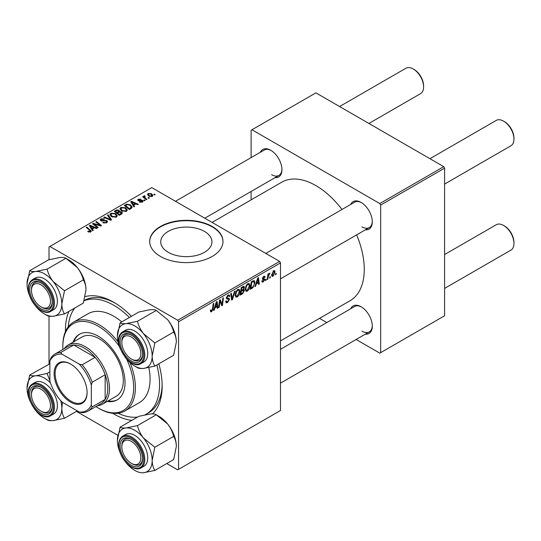<?xml version="1.0" encoding="UTF-8"?>
<svg xmlns="http://www.w3.org/2000/svg" width="541" height="541" viewBox="0 0 541 541"><rect width="100%" height="100%" fill="white"/><g stroke="black" fill="none" stroke-linecap="round" stroke-linejoin="round"><path stroke-width="0.81" d="M168.237 252.309A25.603 14.783 180 0 1 160.738 241.861A25.603 14.783 180 0 1 176.542 228.201A25.603 14.783 180 0 1 204.444 231.406A25.603 14.783 180 0 1 211.944 241.861A25.603 14.783 180 0 1 196.14 255.514A25.603 14.783 180 0 1 168.237 252.309M212.255 226.503A36.646 21.153 0 0 0 172.322 221.911A36.646 21.153 0 0 0 149.695 241.462A36.646 21.153 0 0 0 160.434 256.42A36.646 21.153 0 0 0 200.366 261.005A36.646 21.153 0 0 0 222.987 241.462A36.646 21.153 0 0 0 212.255 226.503M222.987 241.658A36.646 21.153 0 0 0 212.255 226.902A36.646 21.153 0 0 0 172.478 222.277A36.646 21.153 0 0 0 149.701 241.658M350.69 204.451A15.878 9.17 60 0 1 361.07 202.415L361.07 202.415A15.878 9.17 60 0 1 372.303 221.864A15.878 9.17 60 0 1 365.344 229.837M361.51 202.679A14.661 8.46 -120 0 0 354.605 202.185L265.827 253.445M260.343 152.291A15.878 9.17 60 0 1 270.73 150.256L270.73 150.256A15.878 9.17 60 0 1 281.956 169.705A15.878 9.17 60 0 1 275.004 177.678M271.169 150.52A14.661 8.46 -120 0 0 264.265 150.026L175.487 201.286M350.69 308.769A15.878 9.17 60 0 1 361.07 306.733L361.07 306.733A15.878 9.17 60 0 1 372.303 326.182A15.878 9.17 60 0 1 365.344 334.162M361.51 307.004A14.661 8.46 -120 0 0 354.605 306.51L280.488 349.303M131.842 420.384A68.403 39.493 60 0 1 113.793 414A68.403 39.493 60 0 1 112.609 413.297M65.434 331.599A68.403 39.493 60 0 1 68.917 311.393M85.194 296.596A68.403 39.493 60 0 1 113.793 302.297L113.793 302.297A68.403 39.493 60 0 1 131.416 316.309M115.105 303.075A64.737 37.376 -120 0 0 84.153 300.505M280.488 340.891L350.101 300.701A68.403 39.493 -120 0 0 356.634 234.868M341.98 209.482A68.403 39.493 -120 0 0 315.897 185.61A68.403 39.493 -120 0 0 281.699 182.222L212.086 222.412M279.623 261.404L280.488 262.906L178.571 321.746L177.705 320.252L279.623 261.404L151.791 187.605L49.015 246.946L49.015 259.707M49.015 316.167L49.015 364.032M178.571 321.746L178.571 469.351L177.705 469.852L166.777 463.542M117.87 435.302L76.43 411.376M249.942 285.547C249.956 287.758 249.076 289.618 247.305 291.126L246.013 291.274L245.235 289.307L246.06 285.736L247.852 283.646L249.205 283.511L249.942 285.547L249.252 285.148M256.312 283.93L255.568 286.263L254.885 286.662L257.692 278.054L258.463 277.614L259.288 284.113L258.659 284.478L258.456 282.693L256.312 283.93L255.859 283.673M211.605 311.738L210.706 311.88L210.422 310.243L211.058 309.79L210.997 310.433L211.646 310.899L212.471 309.107L213.195 303.744L213.837 303.379L213.086 308.931L211.605 311.738L210.375 311.028M210.537 310.162L211.646 310.899M225.678 301.283L227.592 301.689L228.823 299.815L228.66 299.295L227.017 299.051L226.307 297.942L227.998 295.109L229.249 294.919L229.769 296.11L229.134 296.705L228.829 295.819L227.977 295.941L226.936 297.53L227.173 298.017L229.026 298.253L229.452 299.383L227.551 302.534L226.179 302.777L225.678 301.249L226.307 300.803L226.598 301.864L225.685 301.337M228.66 299.295L226.307 297.935M226.395 297.219L227.173 298.017M235.098 291.099L232.461 299.606L231.656 300.072L230.73 293.621L231.365 293.256L232.157 298.781L234.422 291.491L235.098 291.099M239.893 291.349C239.906 293.56 239.027 295.42 237.256 296.928L235.957 297.077L235.179 295.109L236.011 291.538L237.803 289.449L239.156 289.32L239.893 291.349L239.203 290.95M276.235 273.333L276.093 274.415L275.464 274.781L275.592 273.705L276.235 273.333M280.488 262.906L280.488 410.511L178.571 469.351M243.612 286.304L244.444 287.399L243.612 289.584L244.37 290.558L242.632 293.736L240.204 295.136L241.232 287.562L244.065 286.372M243.173 289.327L244.018 289.658M214.933 307.822L214.189 310.155L213.506 310.548L216.312 301.946L217.083 301.506L217.908 308.005L217.279 308.37L217.076 306.585L214.933 307.822L214.479 307.565M219.815 302.649L219.173 307.281L218.537 307.646L219.572 300.066L220.228 299.687L221.959 304.61L222.804 298.199L223.44 297.834L222.419 305.408L221.756 305.787L220.011 300.877L219.815 302.649L219.261 302.324M263.298 281.895L262.196 282.071L261.797 280.948L262.426 280.495L263.332 281.239L264.157 279.988L262.662 279.372L262.351 278.629L263.67 276.424L264.738 276.248L265.097 277.134L264.468 277.587L263.636 277.073L262.98 278.155L264.468 278.825L264.786 279.569L263.298 281.895L261.797 281.022M261.905 280.867L263.332 281.239M264.022 279.616L262.365 278.879M264.468 277.587L263.163 276.803M262.399 278.155L263.555 278.683M253.019 287.569L250.26 289.334L251.281 281.76L254.25 280.61L254.892 282.53L253.019 287.569L252.417 287.224M275.071 271.961L273.11 276.228L272.096 276.343L271.616 275.071L273.604 270.683L274.578 270.581L275.071 271.961L274.307 271.521M270.426 276.688L270.277 277.77L269.655 278.135L269.783 277.06L270.426 276.688M268.174 276.958L267.856 279.17L267.22 279.535L267.964 274.03L268.6 273.665L268.437 274.808L269.885 273.016L268.174 276.958L267.612 276.634M266.186 279.136L266.037 280.218L265.415 280.583L265.543 279.508L266.186 279.136M145.116 200.434L144.494 200.799L143.757 200.224L144.4 199.852L145.116 200.434M149.357 197.986L148.734 198.351L147.997 197.776L148.64 197.404L149.357 197.986M119.926 208.961L120.812 207.399L125.593 207.744L127.358 209.976L126.466 211.294L121.772 210.983L119.906 208.691M134.648 206.479L133.965 206.872L130.726 201.759L131.497 201.32L138.368 204.329L137.739 204.694L135.886 203.862L133.742 205.1L134.648 206.479M121.711 213.952L119.284 215.345L114.259 211.267L116.748 209.949L118.952 210.26L119.595 211.592L121.569 211.862L122.394 213.012L121.711 213.952M119.71 211.2L119.595 212.065M111.541 219.822L110.736 220.282L103.764 217.326L104.399 216.961L110.378 219.497L107.456 215.196L108.132 214.804L111.541 219.822M90.097 232.17L89.786 230.344L86.229 227.45L86.864 227.085L91.328 231.163L90.766 231.906L87.696 231.501L88.251 231.088L90.097 231.474L90.394 231.075L90.394 232.082M98.252 227.49L97.617 227.862L92.599 223.771L93.262 223.392L100.126 225.354L95.838 221.905L96.474 221.54L101.498 225.617L100.836 226.003L93.972 224.048L98.252 227.49M177.705 320.252L49.873 246.446M93.268 230.371L92.585 230.764L89.346 225.651L90.117 225.205L96.988 228.221L96.359 228.586L94.506 227.747L92.362 228.992L93.268 230.371M106.712 222.696L102.79 222.601L103.345 222.195L104.399 222.615L106.043 222.27L106.658 221.519L106.259 220.971L100.869 220.762L100.159 219.842L100.957 218.862L104.474 218.848L104.034 219.328L101.64 219.281L101.458 220.376L106.834 220.579L107.578 221.587L106.712 222.696M101.106 220.884L101.106 219.916L101.458 221.012M109.877 214.763L110.763 213.201L115.537 213.546L117.309 215.785L116.416 217.097L111.723 216.785L109.85 214.493M139.47 202.07L139.936 201.61L141.938 201.725L142.087 200.86L138.205 200.704L137.671 199.987L138.273 199.216L141.039 199.162L138.794 199.555L138.733 200.285L141.553 200.19L142.668 200.468L143.176 201.184L142.459 202.064L139.47 202.07M141.938 202.3L142.087 200.86M138.794 199.555L138.733 200.914M131.125 208.515L129.34 209.543L124.315 205.465L126.668 204.194L130.401 204.809L132.247 207.129L131.125 208.515M152.271 196.397L149.018 196.248L147.51 194.435L148.207 193.482L151.514 193.698L152.927 195.423L152.271 196.397M144.63 196.363L145.495 198.182L146.936 199.386L146.3 199.751L142.648 196.782L143.284 196.417L144.034 197.032L144.062 195.876L144.65 195.72L145.089 196.261L144.406 196.755L144.406 198.216M143.798 196.336L144.062 197.938M155.172 194.632L154.543 194.997L153.806 194.422L154.456 194.05L155.172 194.632M443.728 166.662L444.594 168.156L380.681 205.059L379.816 203.565L443.728 166.662L315.897 92.856L251.119 130.259L251.119 157.614M251.119 191.467L251.119 199.879M380.681 205.059L380.681 352.664L379.816 353.165L356.12 339.484M326.805 322.558L319.521 318.351M380.681 352.664L444.594 315.761L444.594 168.156M379.816 203.565L251.984 129.759M361.936 226.848A14.661 8.46 -120 0 0 369.266 227.578A14.661 8.46 -120 0 0 372.289 221.35M271.589 174.689A14.661 8.46 -120 0 0 278.919 175.412A14.661 8.46 -120 0 0 281.949 169.191M361.936 331.173A14.661 8.46 -120 0 0 369.266 331.897A14.661 8.46 -120 0 0 372.289 325.668M158.831 363.802A68.403 39.493 60 0 1 162.158 386.071A68.403 39.493 60 0 1 152.582 413.906M145.022 414.825A64.737 37.376 -120 0 0 146.158 414.21L148.748 412.715A64.737 37.376 -120 0 0 162.138 384.55M93.262 224.312L93.262 223.392M100.126 225.807L100.126 225.354M96.474 222.432L96.474 221.54M93.972 224.887L93.972 224.048M90.117 226.862L90.117 225.205M92.362 230.405L92.362 228.992M91.037 226.862L91.997 228.383L93.715 227.396L90.306 225.861L91.037 226.862L91.037 228.322M91.997 229.837L91.997 228.383M90.306 227.166L90.306 225.861M93.715 228.207L93.715 227.396M88.251 231.879L88.251 231.088M88.717 232.096L88.717 231.426M86.864 227.971L86.864 227.085M90.55 232.015L90.55 230.074M103.345 222.878L103.345 222.195M103.534 222.96L103.534 222.31M104.399 223.183L104.399 222.615M106.043 223.007L106.043 222.27M100.957 220.809L100.957 218.862M102.235 221.134L102.235 220.552M106.834 222.628L106.834 220.579M104.399 217.597L104.399 216.961M110.378 220.133L110.378 219.497M108.132 216.211L108.132 214.804M110.763 216.116L110.763 213.201M115.537 214.358L115.537 213.546M110.837 214.743L112.386 216.441L115.754 216.664L116.362 215.731L114.848 213.871L111.446 213.621L110.837 216.177L110.837 214.743M112.386 217.11L112.386 216.441M115.754 217.381L115.754 216.664M116.748 210.652L116.748 209.949M118.952 212.37L118.952 210.26M121.569 214.033L121.569 211.862M115.483 211.375L117.052 212.647L118.844 211.321L118.844 212.43L118.351 210.638L116.565 210.753L115.483 211.375L115.483 212.261M117.052 213.533L117.052 212.647M117.64 214.013L117.64 213.127L119.338 214.506L121.434 212.897L121.434 214.108M119.338 215.318L119.338 214.506M121.103 214.304L120.92 212.214L118.973 212.356L117.64 213.127M139.936 202.287L139.936 201.61M138.273 200.738L138.273 199.216M139.152 200.982L139.152 200.454M141.553 200.711L141.553 200.19M142.668 201.928L142.668 200.468M131.497 202.976L131.497 201.32M133.742 206.513L133.742 205.1M132.423 202.976L133.377 204.491L135.094 203.504L131.686 201.969L132.423 202.976L132.423 204.43M133.377 205.945L133.377 204.491M131.686 203.274L131.686 201.969M135.094 204.315L135.094 203.504M126.668 204.924L126.668 204.194M130.401 205.6L130.401 204.809M125.539 205.573L129.387 208.704L131.294 207L129.732 205.147L127.345 204.647L125.539 205.573L125.539 206.459M129.387 209.516L129.387 208.704M130.192 209.049L130.192 208.238M120.812 210.314L120.812 207.399M125.593 208.549L125.593 207.744M120.886 208.941L122.435 210.638L125.803 210.862L126.411 209.928L124.897 208.069L121.495 207.818L120.886 210.375L120.886 208.941M122.435 211.308L122.435 210.638M125.803 211.578L125.803 210.862M148.207 195.673L148.207 193.482M151.514 194.523L151.514 193.698M151.723 196.626L150.878 194.057L148.728 193.813L148.335 194.408L149.58 195.849L151.723 196.079L152.082 195.511L152.082 196.491M149.58 196.518L149.58 195.849M148.64 198.276L148.64 197.404M143.284 197.303L143.284 196.417M144.034 197.911L144.034 197.032M144.65 196.356L144.65 195.72M144.4 200.725L144.4 199.852M154.456 194.922L154.456 194.05M275.545 274.104L276.093 274.415M241.922 293.33L242.632 293.736M242.983 286.554L244.444 287.399M242.781 289.645L244.37 290.558M241.198 287.765L241.746 288.082L241.428 290.443L242.449 289.848L243.47 288.968L243.822 287.792L242.706 286.71M240.88 290.125L241.428 290.443M242.118 287.048L242.821 287.46L241.746 288.082M243.822 287.792L242.821 287.46M240.765 291.011L241.306 291.329L240.961 293.885L242.76 292.809L243.741 290.902L242.591 289.766M240.42 293.567L240.961 293.885M241.935 290.145L242.639 290.558L241.306 291.329M243.741 290.902L242.639 290.558M235.227 295.758L237.256 296.928M236.505 291.788L235.808 294.777L236.349 296.164L237.303 296.083L239.264 291.64L238.73 290.199L237.783 290.28L236.505 291.788L236.025 291.511M235.207 294.432L235.808 294.777M237.168 289.922L237.783 290.28M231.514 299.058L232.461 299.606M231.413 298.355L232.157 298.781M225.685 301.452L227.551 302.534M226.307 297.942L228.532 299.227M228.018 295.102L229.769 296.11M227.883 295.183L229.763 296.265M227.362 295.582L227.977 295.941M226.327 297.584L229.452 299.383M212.539 308.613L213.086 308.931M213.722 309.885L214.189 310.155M217.191 307.592L217.908 308.005M216.373 306.179L217.076 306.585M216.109 304.258L215.277 306.808L216.988 305.821L216.61 302.541L216.109 304.258L215.649 303.988M214.811 306.544L215.277 306.808M216.197 302.304L216.61 302.541M218.625 306.963L219.173 307.281M221.12 304.123L221.959 304.61M221.377 304.806L222.419 305.408M219.497 300.58L220.011 300.877M263.765 276.37L265.097 277.134M262.486 277.864L262.98 278.155M263.122 278.601L264.786 279.569M255.102 286L255.568 286.263M258.571 283.7L259.288 284.113M257.753 282.287L258.456 282.693M257.489 280.366L256.657 282.916L258.368 281.929L257.989 278.649L257.489 280.366L257.029 280.096M256.197 282.652L256.657 282.916M257.577 278.412L257.989 278.649M251.342 287.893L252.045 288.299M254.202 282.138L254.892 282.53M251.795 282.28L251.01 288.082L251.822 287.616C253.486 286.473 254.297 284.884 254.263 282.855L253.499 281.408L251.795 282.28L251.254 281.962M250.469 287.765L251.01 288.082M252.694 280.941L253.824 281.469L252.803 280.88M245.276 289.956L247.305 291.126M246.554 285.986L245.857 288.975L246.398 290.361L247.352 290.28L249.313 285.837L248.779 284.397L247.832 284.471L246.554 285.986L246.074 285.709M245.256 288.63L245.857 288.975M247.217 284.12L247.832 284.471M271.629 275.369L273.11 276.228M273.347 270.852L274.111 271.291L273.577 271.332L272.245 274.625L273.117 275.592L274.443 272.319L273.097 271.061M271.663 274.294L272.245 274.625M271.616 275.085L273.117 275.592M269.736 277.459L270.277 277.77M267.315 278.858L267.856 279.17M267.903 274.497L268.437 274.808M268.992 273.584L269.634 273.956M268.904 273.732L269.323 273.976M265.496 279.907L266.037 280.218M132.187 359.495L131.321 358.994A13.437 7.757 -120 0 0 140.822 353.51A13.437 7.757 -120 0 0 131.321 337.057A13.437 7.757 -120 0 0 121.82 342.541A13.437 7.757 -120 0 0 131.321 358.994L132.187 359.495A14.661 8.46 60 0 0 139.517 360.218A14.661 8.46 -120 0 0 141.16 358.69A14.661 8.46 -120 0 0 142.54 353.997A14.661 8.46 60 0 1 139.517 360.218A14.661 8.46 -120 0 1 131.747 359.231M504.449 121.63L503.583 121.13L504.449 121.63A13.437 7.757 60 0 1 513.95 138.09L513.95 139.084A14.661 8.46 -120 0 0 503.583 121.13L503.583 121.13A14.661 8.46 -120 0 0 496.259 120.406L429.933 158.696M444.594 184.082L510.914 145.793A14.661 8.46 -120 0 0 513.95 139.084M121.82 342.541L121.82 341.54A14.661 8.46 60 0 1 124.856 334.832A14.661 8.46 60 0 1 131.767 335.325A14.661 8.46 -120 0 0 124.856 334.832A14.661 8.46 -120 0 0 123.213 336.36A14.661 8.46 -120 0 0 121.833 342.054M504.449 225.955L503.583 225.455L504.449 225.955A13.437 7.757 60 0 1 513.95 242.409L513.95 243.409A14.661 8.46 -120 0 0 503.583 225.455L503.583 225.455A14.661 8.46 -120 0 0 496.259 224.731L444.594 254.554M444.594 288.407L510.914 250.118A14.661 8.46 -120 0 0 513.95 243.409M132.187 463.813L131.321 463.319A13.437 7.757 -120 0 0 140.822 457.828A13.437 7.757 -120 0 0 131.321 441.375A13.437 7.757 -120 0 0 121.82 446.859A13.437 7.757 -120 0 0 131.321 463.319L132.187 463.813A14.661 8.46 60 0 0 139.517 464.543A14.661 8.46 -120 0 0 142.54 458.315A14.661 8.46 60 0 1 139.517 464.543L139.517 464.543A14.661 8.46 -120 0 1 131.747 463.549M121.82 446.859L121.82 445.865A14.661 8.46 60 0 1 124.856 439.157A14.661 8.46 60 0 1 131.767 439.644A14.661 8.46 -120 0 0 124.856 439.157A14.661 8.46 -120 0 0 121.833 446.379M368.908 123.463L420.567 93.634A14.661 8.46 -120 0 0 423.603 86.925L423.603 85.924A13.437 7.757 60 0 0 414.102 69.471L413.243 68.971A14.661 8.46 -120 0 0 405.912 68.247L339.592 106.536M41.84 307.335L40.981 306.835A13.437 7.757 -120 0 0 50.482 301.351A13.437 7.757 -120 0 0 40.981 284.891A13.437 7.757 -120 0 0 31.479 290.382A13.437 7.757 -120 0 0 40.981 306.835L41.84 307.335A14.661 8.46 60 0 0 49.17 308.059A14.661 8.46 -120 0 0 52.2 301.831A14.661 8.46 60 0 1 49.17 308.059A14.661 8.46 -120 0 1 41.4 307.065M31.479 290.382L31.479 289.381A14.661 8.46 60 0 1 34.516 282.673A14.661 8.46 60 0 1 41.42 283.166A14.661 8.46 -120 0 0 34.516 282.673A14.661 8.46 -120 0 0 31.486 289.895M423.603 86.925A14.661 8.46 -120 0 0 413.243 68.971L414.102 69.471M41.84 411.654L40.981 411.16A13.437 7.757 -120 0 0 50.482 405.669A13.437 7.757 -120 0 0 40.981 389.216A13.437 7.757 -120 0 0 31.479 394.7A13.437 7.757 -120 0 0 40.981 411.16L41.84 411.654A14.661 8.46 60 0 0 49.17 412.384A14.661 8.46 -120 0 0 50.82 410.856A14.661 8.46 -120 0 0 52.2 406.156A14.661 8.46 60 0 1 49.17 412.384A14.661 8.46 -120 0 1 41.4 411.39M31.479 394.7L31.479 393.706A14.661 8.46 60 0 1 34.516 386.991A14.661 8.46 60 0 1 41.42 387.484A14.661 8.46 -120 0 0 34.516 386.991A14.661 8.46 -120 0 0 32.866 388.519A14.661 8.46 -120 0 0 31.486 394.22M120.082 322.849L138.888 311.995L150.27 309.668C153.218 309.452 155.22 309.709 156.275 310.439L137.468 321.3L126.087 323.626C123.138 323.843 121.137 323.586 120.082 322.849L117.397 335.995A24.582 14.194 60 0 1 126.087 323.626A24.582 14.194 60 0 1 143.473 333.662C140.504 329.773 138.503 325.655 137.468 321.3M152.163 356.066A24.582 14.194 60 0 1 149.83 364.756A24.582 14.194 60 0 1 143.473 368.435L154.848 366.101C153.171 363.464 152.271 360.117 152.163 356.066L154.848 342.926L143.473 333.662A24.582 14.194 -120 0 1 152.163 356.066M141.045 360.123A15.878 9.17 60 0 1 125.708 356.012A15.878 9.17 60 0 1 121.597 335.927A15.878 9.17 60 0 1 131.321 335.062A15.878 9.17 60 0 1 142.554 354.504A15.878 9.17 60 0 1 141.045 360.123M145.996 359.988A18.32 10.577 -120 0 0 142.668 338.713A18.32 10.577 -120 0 0 125.62 330.166L122.679 331.856A18.32 10.577 60 0 1 139.727 340.411A18.32 10.577 60 0 1 143.061 361.686A18.32 10.577 60 0 1 141.005 363.593L143.94 361.895A18.32 10.577 -120 0 0 145.996 359.988M156.275 310.439L167.656 319.704C170.618 323.592 172.62 327.711 173.654 332.066C175.338 334.703 176.231 338.051 176.346 342.101L173.654 355.248L154.848 366.101M173.654 332.066L154.848 342.926M134.777 366.101L137.468 367.657C138.496 368.387 140.491 368.644 143.473 368.435A24.582 14.194 60 0 1 134.777 366.101A24.582 14.194 60 0 1 126.087 358.392A24.582 14.194 60 0 1 124.876 356.817M167.656 319.704A24.582 14.194 60 0 1 176.346 342.101M120.487 349.209A24.582 14.194 60 0 1 117.397 335.995M120.082 427.174L138.888 416.313L150.27 413.987C153.238 413.777 155.24 414.034 156.275 414.764L167.656 424.022A24.582 14.194 60 0 1 174.019 435.045A24.582 14.194 60 0 1 176.346 446.426L173.654 459.566L154.848 470.427C153.171 467.789 152.271 464.442 152.163 460.391L154.848 447.245L143.473 437.987C140.518 434.132 138.516 430.007 137.468 425.618L126.087 427.951C123.118 428.161 121.116 427.904 120.082 427.174L117.397 440.313A24.582 14.194 60 0 1 126.087 427.951A24.582 14.194 60 0 1 143.473 437.987A24.582 14.194 60 0 1 152.163 460.391A24.582 14.194 60 0 1 143.473 472.753L154.848 470.427M137.468 425.618L156.275 414.764L158.959 416.313A24.582 14.194 60 0 1 167.656 424.022C170.604 427.884 172.606 432.002 173.654 436.391C175.338 439.028 176.231 442.369 176.346 446.426M143.473 472.753A24.582 14.194 -120 0 1 126.087 462.717A24.582 14.194 60 0 1 124.876 461.135M120.487 453.534A24.582 14.194 60 0 1 119.723 451.694A24.582 14.194 60 0 1 117.397 440.313M121.597 453.216A15.878 9.17 60 0 1 121.597 440.252A15.878 9.17 60 0 1 131.321 439.38A15.878 9.17 60 0 1 141.045 451.478A15.878 9.17 60 0 1 142.554 458.829A15.878 9.17 60 0 1 134.229 466.545A15.878 9.17 60 0 1 121.597 453.216M141.005 467.918L143.94 466.22A18.32 10.577 -120 0 0 145.996 449.348A18.32 10.577 -120 0 0 125.62 434.484L122.679 436.181A18.32 10.577 60 0 1 143.061 451.045A18.32 10.577 60 0 1 141.005 467.918C135.047 471.745 124.227 463.779 120.386 453.277C117.519 445.115 118.283 439.414 122.679 436.181M173.654 436.391L154.848 447.245M53.126 281.503A24.582 14.194 60 0 1 59.49 292.525A24.582 14.194 60 0 1 61.816 303.907L64.507 290.767L53.126 281.503C50.178 277.648 48.176 273.523 47.121 269.141L35.74 271.467C32.778 271.677 30.776 271.42 29.741 270.689L27.05 283.836A24.582 14.194 60 0 1 35.74 271.467A24.582 14.194 -120 0 1 53.126 281.503M50.705 294.994A15.878 9.17 60 0 1 52.207 302.345A15.878 9.17 60 0 1 43.882 310.067A15.878 9.17 60 0 1 31.256 296.732A15.878 9.17 60 0 1 31.256 283.768A15.878 9.17 60 0 1 40.981 282.896A15.878 9.17 60 0 1 50.705 294.994M55.655 292.87A18.32 10.577 -120 0 0 35.273 278L32.338 279.697A18.32 10.577 60 0 1 52.714 294.561A18.32 10.577 60 0 1 50.658 311.433L53.593 309.736A18.32 10.577 -120 0 0 55.655 292.87M29.741 270.689L48.548 259.836L59.923 257.502C62.891 257.293 64.893 257.55 65.928 258.28L77.309 267.545C80.257 271.399 82.259 275.518 83.314 279.907L64.507 290.767M83.314 279.907C84.991 282.544 85.891 285.891 85.999 289.942A24.582 14.194 60 0 0 77.309 267.545A24.582 14.194 60 0 0 68.619 259.836L65.928 258.28L47.121 269.141M64.507 313.942C62.824 311.305 61.931 307.957 61.816 303.907A24.582 14.194 60 0 1 53.126 316.269L64.507 313.942L83.314 303.088L85.999 289.942M45.444 314.497L47.121 315.498C48.163 316.228 50.164 316.485 53.126 316.269A24.582 14.194 60 0 1 35.74 306.233A24.582 14.194 60 0 1 34.536 304.657M30.147 297.05A24.582 14.194 60 0 1 27.05 283.836M27.05 388.154A24.582 14.194 60 0 1 29.376 379.464A24.582 14.194 60 0 1 35.74 375.792C32.791 376.002 30.79 375.745 29.741 375.014L27.05 388.154A24.582 14.194 -120 0 0 30.14 401.375M31.256 388.086A15.878 9.17 60 0 1 40.981 387.221A15.878 9.17 60 0 1 52.207 406.67A15.878 9.17 60 0 1 50.705 412.283A15.878 9.17 60 0 1 35.368 408.171A15.878 9.17 60 0 1 31.256 388.086M50.658 415.752L53.593 414.061A18.32 10.577 -120 0 0 55.655 412.147A18.32 10.577 -120 0 0 52.321 390.879A18.32 10.577 -120 0 0 35.273 382.325L32.338 384.022A18.32 10.577 60 0 1 49.387 392.57A18.32 10.577 60 0 1 52.714 413.845A18.32 10.577 60 0 1 50.658 415.752C40.433 422.819 22.046 395.863 30.127 386.064L32.338 384.022A18.32 10.577 60 0 0 30.276 385.929M49.873 363.802L29.741 375.014M49.873 371.87L47.121 373.459L35.74 375.792A24.582 14.194 60 0 1 50.421 382.805M49.873 380.79L47.121 373.459M77.295 410.883L64.507 418.267C62.824 415.623 61.931 412.283 61.816 408.225L62.465 402.321M60.754 400.698A24.582 14.194 60 0 1 61.816 408.225A24.582 14.194 60 0 1 53.126 420.594A24.582 14.194 60 0 1 44.436 418.267L47.121 419.816C48.149 420.546 50.151 420.803 53.126 420.594L64.507 418.267M44.436 418.267A24.582 14.194 60 0 1 35.74 410.558A24.582 14.194 -120 0 1 34.536 408.976M107.219 401.436A37.863 21.863 -120 0 0 117.174 399.914A37.863 21.863 -120 0 0 122.983 369.577A37.863 21.863 -120 0 0 98.246 336.204A37.863 21.863 -120 0 0 79.311 334.331A37.863 21.863 -120 0 0 73.015 342.196M79.75 334.088A37.863 21.863 -120 0 0 73.88 341.696M95.885 406.568A50.083 28.916 -120 0 0 98.246 408.015A50.083 28.916 -120 0 0 129.901 403.728A50.083 28.916 -120 0 0 126.621 359.041M119.426 346.592A50.083 28.916 -120 0 0 98.246 326.23A50.083 28.916 -120 0 0 62.83 346.68A50.083 28.916 -120 0 0 62.912 349.439M99.104 408.516L98.246 408.015L99.104 408.516A51.3 29.62 60 0 0 124.755 411.052L139.443 402.578A51.3 29.62 -120 0 0 148.836 367.569M62.83 346.68L62.83 345.679A51.3 29.62 60 0 1 73.454 322.199A51.3 29.62 60 0 1 99.104 324.735A51.3 29.62 60 0 1 118.053 341.844M130.043 362.612A51.3 29.62 60 0 1 124.755 411.052M121.759 321.881A51.3 29.62 -120 0 0 113.793 316.262A51.3 29.62 -120 0 0 88.142 313.719L73.454 322.199M118.127 413.277A64.737 37.376 -120 0 0 137.644 417.037M146.158 414.21A64.737 37.376 -120 0 0 156.822 364.965M129.4 317.472A64.737 37.376 -120 0 0 113.793 305.286A64.737 37.376 -120 0 0 84.071 300.789M64.271 348.654A34.205 19.747 60 0 1 68.186 344.982L82.009 337.009A34.205 19.747 60 0 1 99.104 338.7A34.205 19.747 60 0 1 121.448 368.84A34.205 19.747 60 0 1 116.207 396.242L102.391 404.222A34.205 19.747 60 0 1 97.245 405.777M74.719 308.045A64.737 37.376 -120 0 0 68.22 326.825M108.085 400.935A37.863 21.863 -120 0 0 117.6 399.657M54.107 373.554A23.331 13.471 60 0 1 70.607 364.032A23.331 13.471 60 0 1 87.101 392.604A23.331 13.471 60 0 1 70.607 402.132A23.331 13.471 60 0 1 54.107 373.554M70.864 364.188A22.6 13.045 -120 0 0 59.821 363.214A22.6 13.045 -120 0 0 55.141 373.554A22.6 13.045 -120 0 0 65.008 396.296A22.6 13.045 -120 0 0 82.421 402.355A22.6 13.045 -120 0 0 87.101 392.306M68.186 344.982A34.205 19.747 60 0 1 94.54 354.145A34.205 19.747 60 0 1 109.471 388.566A34.205 19.747 60 0 1 102.391 404.222M91.334 405.02L92.2 406.886A32.981 19.043 60 0 1 87.96 411.146L100.917 403.667A32.981 19.043 -120 0 0 105.15 399.407A32.981 19.043 -120 0 0 107.747 388.566A32.981 19.043 -120 0 0 105.15 374.737A32.981 19.043 -120 0 0 95.108 357.337L73.738 344.996A32.981 19.043 -120 0 0 67.936 346.544L54.979 354.024A32.981 19.043 60 0 1 60.781 352.475L61.965 354.159A31.757 18.333 -120 0 0 49.873 361.138L49.873 381.087A31.757 18.333 -120 0 0 61.965 402.031L79.243 412.005A31.757 18.333 -120 0 0 91.334 405.02L91.334 385.077A31.757 18.333 -120 0 0 79.243 364.134L61.965 354.159M79.243 364.134L82.151 364.817L95.108 357.337A32.981 19.043 -120 0 0 73.738 344.996L60.781 352.475M92.2 406.886L105.15 399.407L105.15 374.737L92.2 382.217L91.334 385.077M49.873 361.138L50.739 358.277A32.981 19.043 60 0 1 54.979 354.024M87.96 411.146A32.981 19.043 60 0 1 82.151 412.688L79.243 412.005M82.151 364.817A32.981 19.043 60 0 1 92.2 382.217M96.366 224.792L96.366 224.231M98.618 225.401L98.618 224.86M95.209 225.895L95.209 224.988M103.946 220.958L103.946 220.288M108.585 219.369L108.585 218.706M115.808 211.193L115.808 210.375M118.073 212.877L118.073 212.058M120.515 214.642L120.515 213.823M140.065 200.907L140.065 200.38M125.816 205.411L125.816 204.593M145.495 199.102L145.495 198.182M231.163 296.624L231.947 297.077M226.334 298.294L227.775 299.126M220.126 301.303L221.053 301.844M220.633 302.852L221.641 303.433M252.005 281.34L252.708 281.753M120.623 333.77A18.32 10.577 60 0 1 122.679 331.856L120.474 333.905C112.393 343.697 130.773 370.653 141.005 363.593M142.094 361.422A17.589 10.157 -120 0 0 137.542 339.18A17.589 10.157 -120 0 0 120.555 334.622A17.589 10.157 -120 0 0 125.106 356.871A17.589 10.157 -120 0 0 142.094 361.422M120.555 453.311A17.589 10.157 -120 0 0 137.542 468.371A17.589 10.157 -120 0 0 142.094 451.383A17.589 10.157 -120 0 0 125.106 436.317A17.589 10.157 -120 0 0 120.555 453.311M51.747 294.899A17.589 10.157 -120 0 0 34.759 279.839A17.589 10.157 -120 0 0 30.208 296.826A17.589 10.157 -120 0 0 47.195 311.893A17.589 10.157 -120 0 0 51.747 294.899M30.208 386.788A17.589 10.157 -120 0 0 34.759 409.037A17.589 10.157 -120 0 0 51.747 413.588A17.589 10.157 -120 0 0 47.195 391.339A17.589 10.157 -120 0 0 30.208 386.788M106.658 221.519L106.658 222.73M116.362 215.731L116.362 217.124M142.357 201.218L142.357 202.118M138.496 199.94L138.496 200.839M131.294 207L131.294 208.413M126.411 209.928L126.411 211.321M148.335 194.408L148.335 195.781M238.73 290.199L237.627 289.557M236.349 296.164L235.2 295.501M228.829 295.819L227.808 295.224M211.193 310.953L210.395 310.493M264.231 276.985L263.474 276.546M263.109 278.595L262.392 278.189M248.779 284.397L247.677 283.755M246.398 290.361L245.249 289.699M280.488 278.831L369.266 227.578M369.266 331.897L280.488 383.15M278.919 175.412L204.802 218.206M32.338 279.697C27.936 282.929 27.172 288.63 30.046 296.793C33.887 307.295 44.7 315.268 50.658 311.433"/></g></svg>
